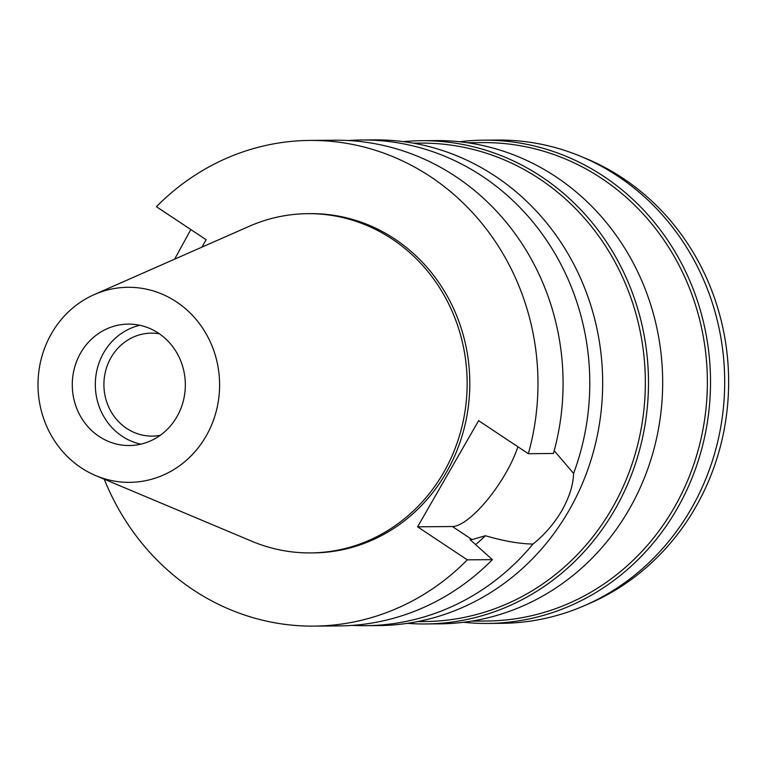 <?xml version="1.0" encoding="UTF-8"?>
<svg xmlns="http://www.w3.org/2000/svg" width="766" height="766" viewBox="0 0 766 766"><rect width="100%" height="100%" fill="white"/><g stroke="black" fill="none" stroke-linecap="round" stroke-linejoin="round"><path stroke-width="1.15" d="M99.12 436.448A60.715 56.531 -90.5 0 0 129.32 445.534A60.715 56.531 -90.5 0 0 183.256 401.192A60.715 56.531 -90.5 0 0 158.495 333.191A60.715 56.531 -90.5 0 0 128.295 324.104A60.715 56.531 -90.5 0 0 74.35 368.446A60.715 56.531 -90.5 0 0 99.12 436.448M140.829 444.156A60.715 56.531 89.5 0 1 122.158 436.256A60.715 56.531 89.5 0 1 96.123 374.325A60.715 56.531 89.5 0 1 139.824 325.282M159.376 333.785A51.485 47.932 -90.5 0 0 151.409 333.143A51.485 47.932 -90.5 0 0 105.67 370.734A51.485 47.932 -90.5 0 0 126.668 428.405A51.485 47.932 -90.5 0 0 152.281 436.103A51.485 47.932 -90.5 0 0 160.228 435.327M586.306 604.824A239.212 222.714 -90.5 0 0 727.7 403.854A239.212 222.714 -90.5 0 0 622.882 178.219A239.212 222.714 -90.5 0 0 582.524 157.116M487.578 623.438L501.759 623.313A241.635 224.974 -90.5 0 0 716.43 446.865A241.635 224.974 -90.5 0 0 617.875 176.209A241.635 224.974 -90.5 0 0 497.68 140.054L483.499 140.178A241.635 224.974 89.5 0 1 603.694 176.333A241.635 224.974 89.5 0 1 702.25 446.99A241.635 224.974 89.5 0 1 487.578 623.438A241.635 224.974 89.5 0 1 463.641 622.27M459.59 141.748A241.635 224.974 89.5 0 1 483.499 140.178M471.53 621.14L486.678 621.015A239.212 222.714 -90.5 0 0 699.186 446.339A239.212 222.714 -90.5 0 0 601.616 178.401A239.212 222.714 -90.5 0 0 482.637 142.61L467.49 142.744M425.551 623.964L439.732 623.84A241.635 224.974 -90.5 0 0 654.403 447.392A241.635 224.974 -90.5 0 0 555.848 176.735A241.635 224.974 -90.5 0 0 435.653 140.58L421.472 140.705A241.635 224.974 89.5 0 1 541.667 176.85A241.635 224.974 89.5 0 1 640.223 447.516A241.635 224.974 89.5 0 1 425.551 623.964A241.635 224.974 89.5 0 1 407.493 623.332M403.433 141.633A241.635 224.974 89.5 0 1 421.472 140.705M417.585 621.599L424.651 621.542A239.212 222.714 -90.5 0 0 637.159 446.865A239.212 222.714 -90.5 0 0 539.599 178.928A239.212 222.714 -90.5 0 0 420.611 143.137L413.544 143.194M201.879 247.159L206.15 239.729L156.427 206.705A242.851 226.114 89.5 0 1 309.818 140.427L334.914 140.216A242.851 226.114 -90.5 0 1 455.713 176.553A242.851 226.114 -90.5 0 1 553.445 453.482L528.339 453.702L478.616 420.678L417.585 526.826L467.308 559.841A242.851 226.114 89.5 0 1 313.916 626.119L339.012 625.908A242.851 226.114 -90.5 0 0 492.404 559.63L470.018 539.609L472.076 539.59L485.366 535.731C503.568 541.026 519.425 543.803 532.945 544.08A242.851 226.114 89.5 0 1 365.736 625.678L378.605 625.573A242.851 226.114 -90.5 0 0 594.359 448.234A242.851 226.114 -90.5 0 0 495.305 176.218A242.851 226.114 -90.5 0 0 374.497 139.881L361.629 139.996A242.851 226.114 89.5 0 1 482.427 176.324A242.851 226.114 89.5 0 1 573.581 473.407L554.201 450.724M365.736 625.678A242.851 226.114 89.5 0 1 352.37 625.372M532.945 544.08C544.406 534.974 554.057 523.8 561.88 510.577C569.358 497.182 573.265 484.792 573.581 473.407M517.902 446.76A62.41 19.274 -56.4 0 1 505.694 473.264A62.41 19.274 -56.4 0 1 452.409 526.529L417.585 526.826M475.638 544.616A206.427 192.189 -90.5 0 0 485.366 535.731M190.839 229.561L174.629 259.167M348.281 140.532A242.851 226.114 89.5 0 1 361.629 139.996M309.818 140.427A242.851 226.114 89.5 0 1 430.616 176.764A242.851 226.114 89.5 0 1 528.339 453.702M313.916 626.119A242.851 226.114 89.5 0 1 193.118 589.782A242.851 226.114 89.5 0 1 104.243 479.181M310.642 552.918L313.304 552.899A169.631 157.94 -90.5 0 0 464.005 429.027A169.631 157.94 -90.5 0 0 394.816 239.03A169.631 157.94 -90.5 0 0 310.431 213.647L307.779 213.666A169.631 157.94 89.5 0 1 392.154 239.049A169.631 157.94 89.5 0 1 461.343 429.056A169.631 157.94 89.5 0 1 310.642 552.918A169.631 157.94 89.5 0 1 251.775 541.236L95.779 475.629A97.531 90.8 89.5 0 1 81.119 467.748A97.531 90.8 89.5 0 1 38.3 376.786A97.531 90.8 89.5 0 1 94.247 294.584A97.531 90.8 89.5 0 1 176.496 301.89A97.531 90.8 89.5 0 1 210.066 428.443A97.531 90.8 89.5 0 1 95.779 475.629M467.308 559.841L492.404 559.63M94.247 294.584L249.113 226.343A169.631 157.94 89.5 0 1 307.779 213.666M472.076 539.59L452.409 526.529"/></g></svg>
